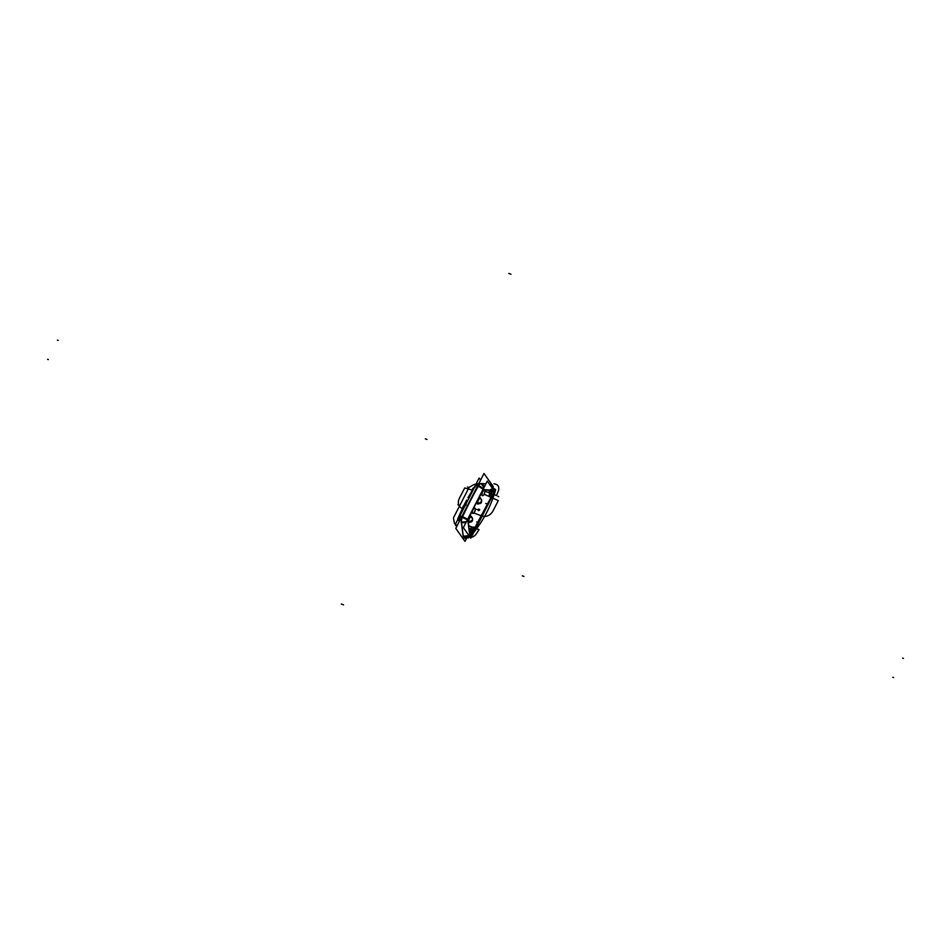 <?xml version="1.0" encoding="UTF-8"?>
<svg xmlns="http://www.w3.org/2000/svg" width="951" height="951" viewBox="0 0 951 951"><rect width="100%" height="100%" fill="white"/><g stroke="black" fill="none" stroke-linecap="round" stroke-linejoin="round"><path stroke-width="1.43" d="M483.988 473.479L493.212 486.508L483.988 473.479L455.779 528.352L465.003 541.381L466.549 538.385L465.003 541.381L455.779 528.352L483.988 473.479M466.299 521.933A4.779 3.447 172.4 0 1 461.318 522.277A5.742 2.366 -69.4 0 1 462.174 517.392A5.742 2.366 110.6 0 0 461.318 522.277A4.779 3.447 172.4 0 0 466.299 521.933A4.779 3.447 172.4 0 1 461.318 522.277A5.742 2.366 -69.4 0 1 462.174 517.392A5.742 2.366 110.6 0 0 461.318 522.277A4.779 3.447 172.4 0 0 466.299 521.933A4.779 3.447 172.4 0 1 461.318 522.277A5.742 2.366 -69.4 0 1 462.174 517.392A5.742 2.366 110.6 0 0 461.318 522.277L463.185 536.376A5.742 2.366 110.6 0 0 464.159 538.016A5.742 2.366 -69.4 0 1 463.185 536.376L464.243 538.04L463.185 536.376L461.318 522.277L463.185 536.376A5.742 2.366 110.6 0 0 464.124 538.004A5.742 2.366 -69.4 0 1 463.185 536.376L464.254 538.052L463.185 536.376A5.742 2.366 110.6 0 0 464.159 538.016A5.742 2.366 -69.4 0 1 463.185 536.376L464.254 538.052L470.269 536.673M485.806 483.976L481.242 483.5A4.779 4.327 95.5 0 1 484.071 487.34A4.779 4.327 95.5 0 0 481.242 483.5L485.818 483.94L481.242 483.5A4.779 4.327 95.5 0 1 484.071 487.34A4.779 4.327 95.5 0 0 481.242 483.5A4.779 4.327 95.5 0 1 484.071 487.34M481.17 483.488A5.742 2.366 110.6 0 0 478.484 485.652A5.742 2.366 -69.4 0 1 481.17 483.488A5.742 2.366 110.6 0 0 478.484 485.652A5.742 2.366 -69.4 0 1 481.17 483.488A5.742 2.366 110.6 0 0 478.484 485.652A5.742 2.366 -69.4 0 1 481.17 483.488A5.742 2.366 110.6 0 0 478.484 485.652A5.742 2.366 -69.4 0 1 481.17 483.488A5.742 2.366 110.6 0 0 478.484 485.652A5.742 2.366 -69.4 0 1 481.17 483.488M478.127 486.234A191.246 78.969 110.6 0 0 462.448 516.75A191.246 78.969 -69.4 0 1 478.127 486.234A191.246 78.969 110.6 0 0 462.448 516.75A4.779 0.785 24.9 0 1 467.595 519.401A4.779 0.785 -155.1 0 0 462.448 516.75A191.246 78.969 -69.4 0 1 478.127 486.234A191.246 78.969 110.6 0 0 462.448 516.75A4.779 0.785 24.9 0 1 467.595 519.401A4.779 0.785 -155.1 0 0 462.448 516.75A191.246 78.969 -69.4 0 1 478.127 486.234A4.779 1.557 29.6 0 1 482.977 489.468A4.779 1.557 -150.4 0 0 478.127 486.234A191.246 78.969 110.6 0 0 462.448 516.75A191.246 78.969 -69.4 0 1 478.127 486.234A4.779 1.557 29.6 0 1 482.977 489.468A4.779 1.557 -150.4 0 0 478.127 486.234A191.246 78.969 110.6 0 0 462.448 516.75A191.246 78.969 -69.4 0 1 478.127 486.234A4.779 1.557 29.6 0 1 482.977 489.468M466.561 538.385A5.742 2.366 110.6 0 1 465.479 538.504A5.742 2.366 110.6 0 1 464.528 536.733L463.303 536.281L468.926 535.52M491.394 496.612L470.745 535.401L469.723 534.783L470.745 535.401L491.394 496.612L470.745 535.401L469.723 534.783L467.856 520.684L469.723 534.783L470.745 535.401L491.394 496.612L470.745 535.401L469.723 534.783L468.035 519.769A186.467 76.995 110.6 0 1 477.378 500.904A186.467 76.995 110.6 0 0 468.035 519.769A186.467 76.995 110.6 0 1 477.378 500.904A186.467 76.995 110.6 0 0 468.035 519.769A186.467 76.995 110.6 0 1 477.378 500.904M468.95 535.544A4.779 3.447 172.4 0 1 464.338 536.661A4.779 3.447 -7.6 0 0 468.95 535.544A4.779 3.447 172.4 0 1 464.338 536.661A4.779 3.447 -7.6 0 0 468.95 535.544A4.779 3.447 -7.6 0 1 464.338 536.661M464.54 536.828L469.021 535.639M461.164 522.087L466.406 521.73M462.031 517.332A4.779 0.761 24.8 0 1 467.286 520.007M478.341 485.604A4.779 1.569 29.7 0 1 483.286 488.873M493.07 491.964L492.547 490.383L493.07 491.964L492.547 490.383L483.334 490.015L492.547 490.383L483.845 489.551L492.547 490.383L493.07 491.964L492.547 490.383L483.334 490.015A186.467 76.995 110.6 0 0 478.781 498.265A186.467 76.995 110.6 0 1 483.334 490.015A186.467 76.995 110.6 0 0 478.781 498.265A186.467 76.995 110.6 0 1 483.334 490.015A186.467 76.995 110.6 0 0 478.781 498.265M478.733 498.312L477.402 500.808L478.068 500.975L478.733 498.312M480.54 498.514A3.317 1.367 -69.4 0 0 478.698 498.407L479.078 498.895L478.698 498.407A3.317 1.367 -69.4 0 1 480.54 498.514A3.317 1.367 110.6 0 0 478.698 498.407A3.317 1.367 -69.4 0 1 480.54 498.514A3.317 1.367 110.6 0 0 478.698 498.407L477.45 500.761A3.317 1.367 110.6 0 0 478.591 503.709A3.317 1.367 -69.4 0 1 477.45 500.761A3.317 1.367 110.6 0 0 478.591 503.709A3.317 1.367 -69.4 0 1 477.45 500.761L479.078 498.895A2.841 1.177 -69.4 0 1 480.279 498.348A2.841 1.177 -69.4 0 1 480.469 498.467M480.267 498.348A2.841 1.177 -69.4 0 0 478.995 499.12L478.508 498.586A3.4 1.403 -69.4 0 1 480.624 498.574M478.508 503.697A2.841 1.177 -69.4 0 1 478.27 503.65A2.841 1.177 -69.4 0 1 478.187 500.642L477.545 500.404A3.4 1.403 -69.4 0 0 477.212 503.483A3.4 1.403 -69.4 0 0 478.686 503.709M481.634 501.629L478.294 503.661A2.841 1.177 -69.4 0 1 477.961 503.424A2.841 1.177 -69.4 0 1 478.008 500.904L479.078 498.895A2.841 1.177 -69.4 0 1 480.291 498.348L480.291 498.348A2.841 1.177 -69.4 0 0 479.078 498.895L480.481 498.526M492.321 496.303L470.804 538.171L463.363 527.65L487.281 481.099L494.734 491.619L493.831 493.379M470.269 534.082A2.829 1.165 110.6 0 0 470.567 534.367A2.829 1.165 110.6 0 0 472.552 532.405A2.829 1.165 110.6 0 0 472.766 529.22A2.829 1.165 110.6 0 0 470.709 530.587A2.829 1.165 110.6 0 0 470.234 534.129A2.829 1.165 110.6 0 0 472.267 532.798A2.829 1.165 110.6 0 0 472.742 529.255A2.829 1.165 -69.4 0 1 472.267 532.798A2.829 1.165 -69.4 0 1 470.234 534.129A2.829 1.165 -69.4 0 1 470.709 530.587A2.829 1.165 -69.4 0 1 472.742 529.255A2.829 1.165 -69.4 0 1 472.267 532.798A2.829 1.165 -69.4 0 1 470.234 534.129A2.829 1.165 -69.4 0 1 470.709 530.587A2.829 1.165 -69.4 0 1 472.742 529.255A2.829 1.165 110.6 0 0 470.709 530.587A2.829 1.165 110.6 0 0 470.234 534.129A2.829 1.165 110.6 0 0 472.267 532.798A2.829 1.165 110.6 0 0 472.742 529.255M472.861 529.362A2.829 1.165 110.6 0 0 472.564 529.077A2.829 1.165 110.6 0 0 470.579 531.038A2.829 1.165 110.6 0 0 470.365 534.224M472.564 513.136A2.829 1.165 110.6 0 0 472.873 513.409A2.829 1.165 110.6 0 0 474.846 511.46A2.829 1.165 110.6 0 0 475.06 508.274M472.528 513.171A2.829 1.165 110.6 0 0 474.573 511.852A2.829 1.165 110.6 0 0 475.036 508.298A2.829 1.165 110.6 0 0 473.004 509.629A2.829 1.165 110.6 0 0 472.528 513.171A2.829 1.165 -69.4 0 1 473.004 509.629A2.829 1.165 -69.4 0 1 475.036 508.298A2.829 1.165 -69.4 0 1 474.573 511.852A2.829 1.165 -69.4 0 1 472.528 513.171A2.829 1.165 -69.4 0 1 473.004 509.629A2.829 1.165 -69.4 0 1 475.036 508.298A2.829 1.165 -69.4 0 1 474.573 511.852A2.829 1.165 -69.4 0 1 472.528 513.171A2.829 1.165 110.6 0 0 474.573 511.852A2.829 1.165 110.6 0 0 475.036 508.298A2.829 1.165 110.6 0 0 473.004 509.629A2.829 1.165 110.6 0 0 472.528 513.171M475.155 508.405A2.829 1.165 110.6 0 0 474.858 508.119A2.829 1.165 110.6 0 0 472.885 510.081A2.829 1.165 110.6 0 0 472.659 513.267M482.145 495.364A2.829 1.165 110.6 0 0 482.454 495.649A2.829 1.165 110.6 0 0 484.428 493.688A2.829 1.165 110.6 0 0 484.653 490.502M482.121 495.412A2.829 1.165 110.6 0 0 484.154 494.08A2.829 1.165 110.6 0 0 484.618 490.538A2.829 1.165 110.6 0 0 482.585 491.869A2.829 1.165 110.6 0 0 482.121 495.412A2.829 1.165 -69.4 0 1 482.585 491.869A2.829 1.165 -69.4 0 1 484.618 490.538A2.829 1.165 -69.4 0 1 484.154 494.08A2.829 1.165 -69.4 0 1 482.121 495.412A2.829 1.165 -69.4 0 1 482.585 491.869A2.829 1.165 -69.4 0 1 484.618 490.538A2.829 1.165 -69.4 0 1 484.154 494.08A2.829 1.165 -69.4 0 1 482.121 495.412A2.829 1.165 110.6 0 0 484.154 494.08A2.829 1.165 110.6 0 0 484.618 490.538A2.829 1.165 110.6 0 0 482.585 491.869A2.829 1.165 110.6 0 0 482.121 495.412M484.748 490.645A2.829 1.165 110.6 0 0 484.439 490.359A2.829 1.165 110.6 0 0 482.466 492.321A2.829 1.165 110.6 0 0 482.252 495.507M492.416 491.275L492.428 490.752A3.4 1.403 -69.4 0 1 492.737 491.489M490.609 496.612A2.841 1.177 -69.4 0 1 490.383 496.565A2.841 1.177 -69.4 0 1 490.098 496.291L489.42 496.612A3.4 1.403 -69.4 0 0 490.799 496.624M493.747 494.544L490.407 496.577A2.841 1.177 -69.4 0 1 490.074 496.351L489.515 496.624A3.317 1.367 -69.4 0 1 490.062 492.463A3.317 1.367 -69.4 0 1 492.452 490.906A3.317 1.367 110.6 0 1 492.654 491.429A3.317 1.367 110.6 0 0 492.452 490.906L492.452 490.906A3.317 1.367 -69.4 0 1 492.654 491.429A3.317 1.367 110.6 0 0 492.452 490.906L492.547 490.918A3.4 1.403 -69.4 0 0 490.038 492.428A3.4 1.403 -69.4 0 0 489.539 496.779L490.205 496.434A2.841 1.177 -69.4 0 1 490.407 493.272A2.841 1.177 -69.4 0 1 492.38 491.263A2.841 1.177 -69.4 0 1 492.582 491.382M492.309 491.227L493.486 492.368A2.865 2.473 -29.2 0 1 493.426 494.686A2.865 2.52 144.7 0 1 490.145 496.363A2.865 2.52 -35.3 0 0 493.331 492.107A2.865 2.52 144.7 0 1 493.426 494.686A2.865 2.556 137.9 0 1 490.038 496.386L489.515 496.624A3.317 1.367 110.6 0 1 490.062 492.463A3.317 1.367 110.6 0 1 492.452 490.906L492.452 490.906A3.317 1.367 110.6 0 0 490.062 492.463A3.317 1.367 110.6 0 0 489.515 496.624A3.317 1.367 110.6 0 0 490.704 496.624A3.317 1.367 -69.4 0 1 489.515 496.624L490.074 496.351A2.841 1.177 -69.4 0 1 490.407 493.058A2.841 1.177 -69.4 0 1 492.392 491.263L492.392 491.275A2.841 1.177 -69.4 0 0 490.419 493.046A2.841 1.177 -69.4 0 0 490.074 496.351C489.896 493.272 490.728 491.643 492.582 491.441M493.331 492.119A2.865 2.473 -29.2 0 0 492.559 491.489M490.3 496.553C493.379 496.838 494.318 495.257 493.117 491.845L493.117 491.845A2.865 2.556 -42.1 0 1 493.426 494.686A2.865 2.473 150.8 0 1 489.943 496.256M490.407 496.577L490.074 496.351A2.841 1.177 -69.4 0 1 490.419 493.046A2.841 1.177 -69.4 0 1 492.392 491.275A2.841 1.177 -69.4 0 0 490.419 493.046A2.841 1.177 -69.4 0 0 490.074 496.351L489.515 496.624A3.317 1.367 110.6 0 0 490.704 496.624A3.317 1.367 110.6 0 1 489.515 496.624L490.074 496.351M481.028 483.441L484 487.483M490.597 484.606L492.88 489.016M492.796 488.897A4.779 4.327 -84.5 0 0 490.359 484.523A4.779 4.327 95.5 0 1 492.796 488.897A4.779 4.327 -84.5 0 0 490.359 484.523A4.779 4.327 95.5 0 1 492.796 488.897A4.779 4.327 95.5 0 0 490.359 484.523M492.356 485.949A5.742 2.366 110.6 0 0 491.548 484.891A5.742 2.366 110.6 0 0 491.203 484.832L489.931 484.332M471.292 516.904L471.387 516.512A3.4 1.403 -69.4 0 0 468.879 518.022A3.4 1.403 -69.4 0 0 468.368 522.372L469.033 522.028A2.841 1.177 -69.4 0 1 469.247 518.866A2.841 1.177 -69.4 0 1 471.209 516.857L471.268 516.345A3.4 1.403 -69.4 0 1 471.565 517.082M469.449 522.206A2.841 1.177 -69.4 0 1 469.212 522.17A2.841 1.177 -69.4 0 1 468.938 521.897L468.249 522.206A3.4 1.403 -69.4 0 0 469.628 522.23M471.399 516.548L471.28 516.5A3.317 1.367 110.6 0 0 468.891 518.057A3.317 1.367 110.6 0 0 468.344 522.218A3.317 1.367 -69.4 0 1 468.891 518.057A3.317 1.367 -69.4 0 1 471.28 516.5A3.317 1.367 110.6 0 1 471.494 517.035A3.317 1.367 110.6 0 0 471.28 516.5L471.28 516.5A3.317 1.367 -69.4 0 1 471.494 517.035A3.317 1.367 110.6 0 0 471.28 516.5A3.317 1.367 110.6 0 0 468.891 518.057A3.317 1.367 110.6 0 0 468.344 522.218A3.317 1.367 110.6 0 0 469.532 522.218A3.317 1.367 -69.4 0 1 468.344 522.218L468.902 521.944L468.344 522.218A3.317 1.367 110.6 0 0 469.532 522.218A3.317 1.367 110.6 0 1 468.344 522.218L468.902 521.944A2.841 1.177 -69.4 0 1 469.247 518.652A2.841 1.177 -69.4 0 1 471.22 516.857A2.841 1.177 -69.4 0 1 471.411 516.975M472.576 520.138L468.902 521.944C468.724 518.866 469.568 517.237 471.423 517.047M469.223 522.17A2.841 1.177 -69.4 0 1 468.902 521.944A2.841 1.177 -69.4 0 1 469.247 518.64A2.841 1.177 -69.4 0 1 471.232 516.869L471.232 516.869A2.841 1.177 -69.4 0 0 469.247 518.64A2.841 1.177 -69.4 0 0 468.902 521.944L468.344 522.218L468.902 521.944A2.841 1.177 -69.4 0 1 469.247 518.64A2.841 1.177 -69.4 0 1 471.232 516.869M468.879 521.98A2.865 2.556 137.9 0 0 472.267 520.28A2.865 2.52 144.7 0 1 468.974 521.956A2.865 2.52 -35.3 0 0 472.16 517.701A2.865 2.52 144.7 0 1 472.267 520.28A2.865 2.473 -29.2 0 0 472.326 517.962L471.137 516.821M468.772 521.849A2.865 2.473 150.8 0 0 472.267 520.28A2.865 2.52 -35.3 0 0 472.16 517.701A2.865 2.473 -29.2 0 0 471.399 517.082M468.974 521.956A2.865 2.52 144.7 0 0 472.267 520.28A2.865 2.556 -42.1 0 0 471.946 517.439L471.946 517.439C473.158 520.863 472.219 522.432 469.14 522.147M477.925 503.471A2.865 2.556 137.9 0 0 481.325 501.771A2.865 2.52 144.7 0 1 478.032 503.448A2.865 2.52 -35.3 0 0 481.218 499.192A2.865 2.52 144.7 0 1 481.325 501.771A2.865 2.473 -29.2 0 0 481.384 499.453L480.196 498.3M477.83 503.329A2.865 2.473 150.8 0 0 481.325 501.771A2.865 2.52 -35.3 0 0 481.218 499.192A2.865 2.473 -29.2 0 0 480.445 498.562M478.294 503.661L477.45 500.761A3.317 1.367 -69.4 0 0 478.591 503.709M478.032 503.448A2.865 2.52 144.7 0 0 481.325 501.771A2.865 2.556 -42.1 0 0 481.004 498.93L481.004 498.93C482.205 502.342 481.277 503.911 478.198 503.638M478.008 486.746A5.73 2.366 -69.4 0 1 481.289 483.548L485.818 483.94L481.242 483.5M477.533 486.032A4.779 1.557 -150.4 0 0 475.096 486.116A4.779 1.557 29.6 0 1 477.533 486.032A4.779 1.557 -150.4 0 0 475.179 486.948A4.779 1.557 29.6 0 1 477.533 486.032A4.779 1.557 -150.4 0 0 475.179 486.948M477.842 485.438A4.779 1.569 -150.3 0 0 475.429 485.545L459.333 516.845A4.779 0.761 -155.2 0 0 459.333 516.952M478.591 485.699A191.246 78.969 110.6 0 0 462.281 517.427M461.532 517.166A4.779 0.761 -155.2 0 0 459.333 516.845M461.853 516.536A4.779 0.785 -155.1 0 0 459.63 516.215A4.779 0.785 24.9 0 1 461.853 516.536A4.779 0.785 -155.1 0 0 459.892 516.702A4.779 0.785 24.9 0 1 461.853 516.536A4.779 0.785 -155.1 0 0 459.892 516.702M460.902 513.504L455.208 524.583L456.67 526.64M473.681 488.636L479.126 478.032L480.588 480.089M461.508 522.681A5.73 2.366 -69.4 0 1 462.816 516.31M459.595 520.946L459.036 519.781A4.779 3.447 172.4 0 0 459.559 521.017A4.779 3.447 172.4 0 1 459.036 519.781L459.63 516.215L475.096 486.116M461.425 522.182L463.339 536.566M464.195 538.028A5.742 2.366 -69.4 0 1 463.244 536.257M477.961 503.424A2.841 1.177 -69.4 0 1 478.008 500.904L479.078 498.895L478.008 500.904A2.841 1.177 -69.4 0 0 477.961 503.424A2.841 1.177 -69.4 0 1 478.008 500.904M461.318 522.277L463.185 536.376A5.742 2.366 110.6 0 0 464.159 538.016A5.742 2.366 -69.4 0 1 463.185 536.376L461.318 522.277A5.742 2.366 -69.4 0 1 462.174 517.392A5.742 2.366 110.6 0 0 461.318 522.277A5.742 2.366 -69.4 0 1 462.174 517.392A5.742 2.366 110.6 0 0 461.318 522.277L463.185 536.376A5.742 2.366 110.6 0 0 464.159 538.016A5.742 2.366 -69.4 0 1 463.185 536.376M486.044 491.596L496.577 495.554L498.586 490.276C499.406 486.413 497.849 484.273 493.926 483.833C497.849 484.273 499.406 486.413 498.586 490.276C499.406 486.413 497.849 484.273 493.926 483.833C497.849 484.273 499.406 486.413 498.586 490.276L496.577 495.554L498.586 490.276L496.577 495.554L486.044 491.596M476.665 484.297L474.276 484.356L469.116 487.352L453.437 517.867L454.352 523.133L457.074 525.844L454.352 523.133L457.074 525.844L454.352 523.133L453.437 517.867L454.352 523.133L453.437 517.867L469.116 487.352L453.437 517.867L469.116 487.352L474.276 484.356L469.116 487.352L474.276 484.356L476.665 484.297M467.179 535.877C470.21 538.064 473.099 537.588 475.869 534.474L479.066 529.636L468.605 525.701L479.066 529.636L468.605 525.701L479.066 529.636L475.869 534.474C473.099 537.588 470.21 538.064 467.179 535.877C470.21 538.064 473.099 537.588 475.869 534.474C473.099 537.588 470.21 538.064 467.179 535.877M492.606 490.657L491.655 492.511L492.606 490.657M473.265 528.292L472.005 530.729L473.265 528.292M902.63 658.104L903.45 658.413M479.744 509.593L478.46 509.106L479.744 509.593L478.46 509.106L479.744 509.593L479.352 510.354L479.744 509.593M478.068 509.867L479.352 510.354L479.744 509.581L479.352 510.354L478.068 509.867M892.787 677.267L893.595 677.576M425.347 438.827L426.975 439.445M341.326 604.016L343.537 604.848M498.3 500.618L484.154 494.258L498.3 500.618L484.154 494.258L498.3 500.618L492.82 511.281L498.3 500.618M472.35 490.134L464.682 487.97L459.202 498.633C457.324 503.305 458.501 506.693 462.721 508.809L462.721 508.809C458.501 506.693 457.324 503.305 459.202 498.633C457.324 503.305 458.501 506.693 462.721 508.809C458.501 506.693 457.324 503.305 459.202 498.633L464.682 487.97L459.202 498.633L464.682 487.97L472.35 490.134M473.86 512.993L481.681 515.941C486.353 517.178 490.074 515.62 492.82 511.281C490.074 515.62 486.353 517.178 481.681 515.941C486.353 517.178 490.074 515.62 492.82 511.281C490.074 515.62 486.353 517.178 481.681 515.941L473.86 512.993M466.263 522.004A4.779 3.507 171.4 0 1 461.449 522.408M462.448 516.75A4.779 0.785 24.9 0 1 467.595 519.401M522.301 575.83L523.93 576.437M462.269 516.797A4.779 0.773 24.9 0 1 467.547 519.496M478.234 500.499L477.604 500.238M478.508 510.687L479.114 509.51L478.508 510.687M467.963 497.706L469.105 497.076L467.963 497.706L469.105 497.076L467.963 497.706L472.98 489.254L467.963 497.706M466.87 501.367L466.668 500.06L463.886 505.385L466.668 500.06L463.886 505.385L466.668 500.06L466.87 501.367M462.757 507.668L457.693 519.008L459.238 521.279L457.693 519.008L462.757 507.668M470.662 532.631L473.289 533.047C483.916 519.757 491.358 505.278 495.614 489.61L493.486 488.232L495.614 489.61C491.358 505.278 483.916 519.757 473.289 533.047C483.916 519.757 491.358 505.278 495.614 489.61C491.358 505.278 483.916 519.757 473.289 533.047L470.662 532.631M462.162 510.865L462.816 508.25L462.162 510.865M493.593 488.731C496.256 492 495.281 493.902 490.657 494.437C487.994 491.168 488.969 489.266 493.593 488.731C496.256 492 495.281 493.902 490.657 494.437C487.994 491.168 488.969 489.266 493.593 488.731C496.256 492 495.281 493.902 490.657 494.437C487.994 491.168 488.969 489.266 493.593 488.731C496.256 492 495.281 493.902 490.657 494.437C487.994 491.168 488.969 489.266 493.593 488.731M473.883 527.068C476.166 529.862 475.322 531.49 471.387 531.942C469.116 529.148 469.949 527.532 473.883 527.068C476.166 529.862 475.322 531.49 471.387 531.942C469.116 529.148 469.949 527.532 473.883 527.068C476.166 529.862 475.322 531.49 471.387 531.942C469.116 529.148 469.949 527.532 473.883 527.068C476.166 529.862 475.322 531.49 471.387 531.942C469.116 529.148 469.949 527.532 473.883 527.068M458.156 518.842L459.595 516.048L458.156 518.842M490.086 496.267L489.408 496.588M492.452 490.906A3.317 1.367 110.6 0 0 490.062 492.463A3.317 1.367 110.6 0 0 489.515 496.624M493.331 492.107A2.865 2.52 -35.3 0 1 493.426 494.686A2.865 2.52 -35.3 0 0 493.331 492.107A2.865 2.52 -35.3 0 1 493.426 494.686A2.865 2.52 144.7 0 1 490.145 496.363M482.953 489.503A4.779 1.462 -151 0 0 478.198 486.377M491.287 484.832L489.86 484.297M468.926 521.861L468.237 522.182M471.28 516.5A3.317 1.367 110.6 0 0 468.891 518.057A3.317 1.367 110.6 0 0 468.344 522.218M472.267 520.28A2.865 2.52 -35.3 0 0 472.16 517.701A2.865 2.52 -35.3 0 1 472.267 520.28M479.078 498.895A2.841 1.177 -69.4 0 1 480.291 498.348M481.325 501.771A2.865 2.52 -35.3 0 0 481.218 499.192A2.865 2.52 -35.3 0 1 481.325 501.771M476.784 509.403L479.34 510.366L479.756 509.57L479.34 510.366L479.756 509.57L479.34 510.366L479.756 509.57L479.34 510.366L479.756 509.57L479.34 510.366L479.756 509.57L479.34 510.366L479.756 509.57L479.34 510.366L476.784 509.403M48.37 359.597L47.55 359.3M58.213 340.434L57.405 340.125M510.984 274.257L508.773 273.424M477.58 485.937A4.779 1.557 -150.4 0 0 475.143 486.044M472.766 488.992A2.865 2.52 -35.3 0 0 472.516 490.752A2.865 2.52 -35.3 0 1 472.766 488.992M463.185 506.752A2.865 2.52 -35.3 0 0 463.078 508.963L463.125 506.265L465.11 504.85M457.93 504.779L458.739 505.076L457.93 504.779M467.512 487.007L468.332 487.316L467.512 487.007M477.521 522.254L476.701 521.956L477.521 522.254M486.579 503.745L485.759 503.436L486.579 503.745M498.681 496.66L497.872 496.363L498.681 496.66M465.479 538.504L464.04 537.969M465.134 538.302L468.855 537.707M490.918 484.725L493.022 486.971L493.664 490.11M491.548 484.891L490.122 484.356M483.857 512.767L481.551 517.261L483.857 512.767M475.607 485.355L478.935 483.31L476.237 484.665M459.119 520.268L459.749 515.965M472.481 490.799L472.706 488.517L474.454 487.138L472.457 489.123M462.864 506.895L466.216 504.862"/></g></svg>
